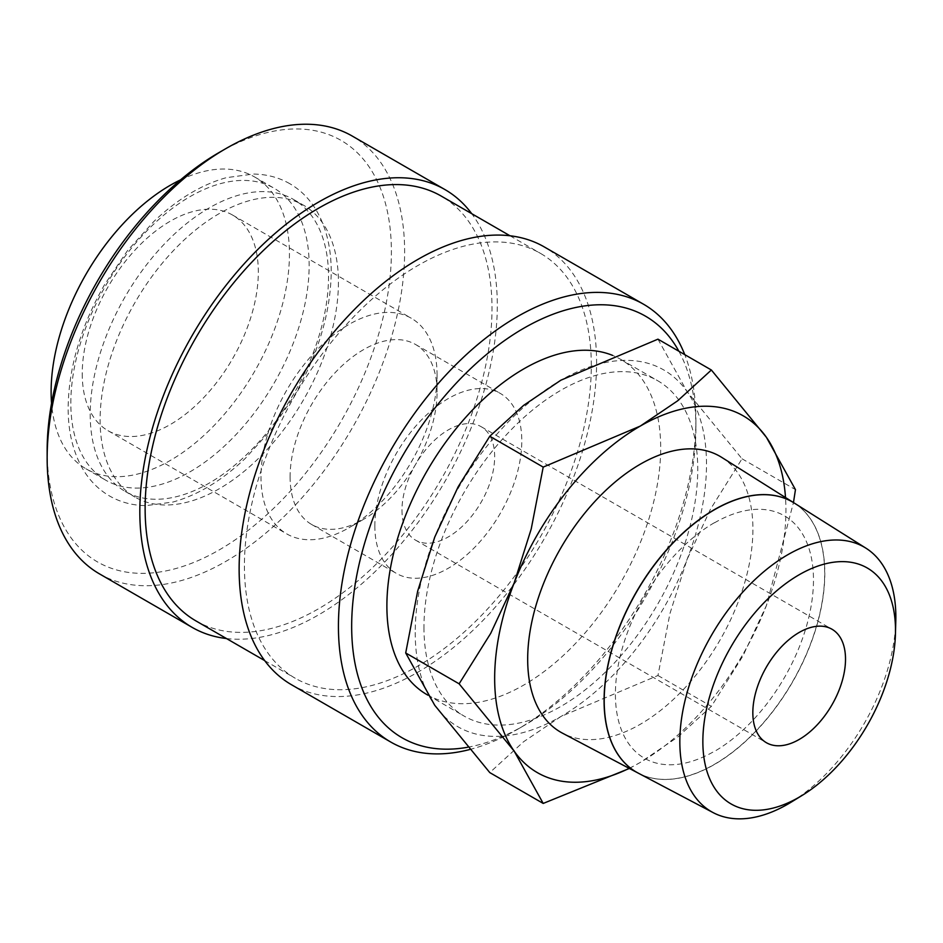 <?xml version="1.0" encoding="UTF-8"?>
<svg xmlns="http://www.w3.org/2000/svg" width="943" height="943" viewBox="0 0 943 943"><rect width="100%" height="100%" fill="white"/><g stroke="black" fill="none" stroke-linecap="round" stroke-linejoin="round"><path stroke-width="0.71" stroke-dasharray="4.71 3.54" d="M70.831 403.05A168.514 97.294 -60 0 1 144.385 233.463A168.514 97.294 -60 0 1 274.248 188.317A168.514 97.294 -60 0 1 309.151 265.454A168.514 97.294 -60 0 1 235.585 435.041A168.514 97.294 -60 0 1 105.734 480.187A168.514 97.294 -60 0 1 70.831 403.05M90.198 414.236A168.514 97.294 120 0 0 125.101 491.374A168.514 97.294 120 0 0 254.964 446.228A168.514 97.294 120 0 0 328.518 276.641A168.514 97.294 120 0 0 293.615 199.492A168.514 97.294 120 0 0 163.764 244.65A168.514 97.294 120 0 0 90.198 414.236M338.431 282.358A168.514 97.294 -60 0 1 264.865 451.945A168.514 97.294 -60 0 1 135.014 497.102A168.514 97.294 -60 0 1 100.111 419.953A168.514 97.294 -60 0 1 173.665 250.367A168.514 97.294 -60 0 1 303.528 205.22A168.514 97.294 -60 0 1 338.431 282.358M629.382 768.451L640.297 762.404L677.616 737.178L711.376 706.354L742.978 655.856L766.423 605.5A205.963 118.912 120 0 0 785.932 510.151A205.963 118.912 120 0 0 785.507 497.55M629.17 768.345A205.963 118.912 120 0 0 640.297 762.404A205.963 118.912 120 0 0 766.423 605.5L793.464 502.56M415.215 632.458A205.963 118.912 120 0 0 434.735 705.281A205.963 118.912 120 0 0 560.861 716.539A205.963 118.912 120 0 0 686.987 559.635A205.963 118.912 120 0 0 706.496 464.286A205.963 118.912 120 0 0 686.987 391.463A205.963 118.912 120 0 0 560.861 380.206A205.963 118.912 120 0 0 434.735 537.109A205.963 118.912 120 0 0 415.215 632.458M657.955 339.162L686.987 391.463L742.035 458.793L710.433 509.279L686.987 559.635L669.919 613.681L657.955 675.506L560.861 716.539L523.542 741.776L489.782 772.6M426.979 694.637A193.61 111.781 120 0 0 576.173 642.772A193.61 111.781 120 0 0 660.689 447.925A193.61 111.781 120 0 0 620.588 359.295A193.61 111.781 120 0 0 612.537 355.37M423.961 627.413A193.61 111.781 120 0 0 464.05 716.043A193.61 111.781 120 0 0 613.245 664.167A193.61 111.781 120 0 0 697.761 469.331A193.61 111.781 120 0 0 657.66 380.701A193.61 111.781 120 0 0 508.466 432.578A193.61 111.781 120 0 0 423.961 627.413M721.666 457.355A159.261 91.954 -60 0 1 752.915 529.212A159.261 91.954 -60 0 1 684.547 688.272A159.261 91.954 -60 0 1 562.441 733.147M794.136 502.984A155.996 90.068 -60 0 1 824.677 573.32A155.996 90.068 -60 0 1 757.748 729.069A155.996 90.068 -60 0 1 638.187 773.095M638.258 773.13A155.984 90.056 120 0 0 757.842 729.187A155.984 90.056 120 0 0 824.807 573.403A155.984 90.056 120 0 0 794.206 503.02M469.579 749.567A252.771 145.941 120 0 0 517.165 729.54A252.771 145.941 120 0 0 695.899 419.953A252.771 145.941 120 0 0 684.759 354.639M467.622 747.269A243.412 140.531 120 0 0 523.789 725.709A243.412 140.531 120 0 0 695.899 427.592L695.899 419.953M291.481 684.724A252.771 145.941 120 0 0 486.27 617.005A252.771 145.941 120 0 0 596.601 362.619A252.771 145.941 120 0 0 544.252 246.913M195.932 620.907A245.286 141.615 120 0 0 384.944 555.191A245.286 141.615 120 0 0 492.01 308.349A245.286 141.615 120 0 0 441.206 196.061M244.426 565.953A245.286 141.615 120 0 0 295.23 678.241A245.286 141.615 120 0 0 484.242 612.526A245.286 141.615 120 0 0 591.308 365.684A245.286 141.615 120 0 0 540.504 253.396A245.286 141.615 120 0 0 351.491 319.111A245.286 141.615 120 0 0 244.426 565.953M99.498 573.886A252.771 145.941 120 0 0 294.287 506.167A252.771 145.941 120 0 0 404.63 251.781A252.771 145.941 120 0 0 352.269 136.075M226.461 638.541A252.771 145.941 120 0 0 406.563 537.333A252.771 145.941 120 0 0 497.303 305.296A252.771 145.941 120 0 0 471.748 213.696M47.15 450.53A243.412 140.531 120 0 0 219.271 549.899A243.412 140.531 120 0 0 391.392 251.781A243.412 140.531 120 0 0 219.271 152.412M180.537 179.865A168.514 97.294 -60 0 1 254.539 176.93A168.514 97.294 -60 0 1 289.442 254.08A168.514 97.294 -60 0 1 215.876 423.666A168.514 97.294 -60 0 1 86.025 468.812A168.514 97.294 -60 0 1 51.559 403.262M401.977 510.151A65.538 37.838 120 0 0 415.557 540.15A65.538 37.838 120 0 0 466.054 522.599A65.538 37.838 120 0 0 494.662 456.648A65.538 37.838 120 0 0 481.083 426.649A65.538 37.838 120 0 0 430.586 444.2A65.538 37.838 120 0 0 401.977 510.151M290.102 476.899A103.919 59.998 120 0 0 311.626 524.473A103.919 59.998 120 0 0 363.585 519.322A103.919 59.998 120 0 0 437.069 392.052A103.919 59.998 120 0 0 415.545 344.478A103.919 59.998 120 0 0 335.46 372.32A103.919 59.998 120 0 0 290.102 476.899M374.842 525.817A103.919 59.998 120 0 0 396.355 573.391A103.919 59.998 120 0 0 476.439 545.549A103.919 59.998 120 0 0 521.797 440.97A103.919 59.998 120 0 0 500.273 393.408A103.919 59.998 120 0 0 420.201 421.238A103.919 59.998 120 0 0 374.842 525.817M437.069 375.231A124.511 71.892 120 0 0 411.278 318.239A124.511 71.892 120 0 0 315.327 351.598A124.511 71.892 120 0 0 260.975 476.899A124.511 71.892 120 0 0 286.766 533.903A124.511 71.892 120 0 0 349.016 527.738A124.511 71.892 120 0 0 437.069 375.231L437.069 392.052M82.241 373.711A124.511 71.892 120 0 0 108.021 430.703A124.511 71.892 120 0 0 203.971 397.345A124.511 71.892 120 0 0 258.323 272.044A124.511 71.892 120 0 0 232.544 215.039A124.511 71.892 120 0 0 136.582 248.398A124.511 71.892 120 0 0 82.241 373.711M695.899 427.592A243.412 140.531 120 0 0 678.889 351.256M714.37 522.728A139.965 80.803 120 0 0 615.402 694.142A139.965 80.803 120 0 0 714.37 751.288M714.511 522.799A139.965 80.803 -60 0 1 813.479 579.945A139.965 80.803 -60 0 1 714.511 751.359M791.271 802.092A152.742 88.194 120 0 0 895.791 621.06M742.035 458.793L795.456 489.629M657.955 675.506L711.376 706.354M289.819 183.708C278.81 177.425 266.645 174.207 253.302 174.054L226.32 177.673C201.437 184.651 177.284 199.232 153.898 221.428L127.364 250.826L104.543 284.715C80.815 326.431 68.674 367.452 68.132 407.789C68.096 431.67 73.035 452.133 82.913 469.19C89.715 480.659 98.579 489.594 109.529 495.983C120.527 502.265 132.704 505.483 146.047 505.637L173.029 502.018C197.912 495.04 222.053 480.459 245.451 458.263L271.985 428.865L294.805 394.976C318.534 353.26 330.675 312.239 331.217 271.902C331.241 248.021 326.313 227.558 316.435 210.501C309.634 199.032 300.758 190.097 289.819 183.708M125.101 491.374L135.014 497.102M427.863 695.144L464.05 716.043M523.789 725.709L517.165 729.54M264.688 660.607L295.23 678.241M86.025 468.812L105.734 480.187M415.557 540.15L766.411 742.719M311.626 524.473L396.355 573.391M363.585 519.322L349.016 527.738M108.021 430.703L286.766 533.903M232.544 215.039L411.278 318.239M415.545 344.478L500.273 393.408M481.083 426.649L831.938 629.205M254.539 176.93L274.248 188.317M509.974 235.762L540.504 253.396M620.588 359.295L657.66 380.701M293.615 199.492L303.528 205.22"/><path stroke-width="1.41" d="M793.464 502.56L795.456 489.629L766.423 437.328L711.376 370.01L677.616 400.834L640.297 426.071L543.203 467.103L531.227 528.929L514.171 582.974L490.725 633.331L459.123 683.816L514.171 751.135L543.203 803.436L629.382 768.451M785.507 497.55A205.963 118.912 120 0 0 766.423 437.328A205.963 118.912 120 0 0 640.297 426.071A205.963 118.912 120 0 0 514.171 582.974A205.963 118.912 120 0 0 494.662 678.323A205.963 118.912 120 0 0 514.171 751.135A205.963 118.912 120 0 0 629.17 768.345M543.203 803.436L489.782 772.6L434.735 705.281L405.702 652.969L417.666 591.143L434.735 537.109L458.18 486.753L489.782 436.255L523.542 405.431L560.861 380.206L657.955 339.162L711.376 370.01M612.537 355.37A193.61 111.781 120 0 0 466.372 416.606A193.61 111.781 120 0 0 386.889 606.007A193.61 111.781 120 0 0 426.979 694.637L427.863 695.144M895.449 633.908L895.791 621.06A152.742 88.194 120 0 0 895.85 617.064A152.742 88.194 120 0 0 865.886 548.142A152.742 88.194 120 0 0 747.61 586.9A152.742 88.194 120 0 0 679.832 741.776A152.742 88.194 120 0 0 713.179 812.642A152.742 88.194 120 0 0 791.271 802.092L802.234 795.362A136.216 78.646 120 0 0 895.449 633.908A136.216 78.646 120 0 0 895.496 630.348A136.216 78.646 120 0 0 799.181 574.747A136.216 78.646 120 0 0 702.853 741.575A136.216 78.646 120 0 0 802.234 795.362M638.187 773.095A155.996 90.068 -60 0 1 638.116 773.06L562.441 733.147A159.261 91.954 -60 0 1 527.679 659.251A159.261 91.954 -60 0 1 598.357 497.763A159.261 91.954 -60 0 1 721.666 457.355L794.077 502.937A155.996 90.068 -60 0 1 794.136 502.984M638.116 773.06A155.996 90.068 -60 0 1 604.074 700.684A155.996 90.068 -60 0 1 673.29 542.52A155.996 90.068 -60 0 1 794.077 502.937M865.886 548.142L794.206 503.02A155.984 90.056 120 0 0 673.42 542.602A155.984 90.056 120 0 0 604.204 700.767A155.984 90.056 120 0 0 638.258 773.13L713.179 812.642M684.759 354.639A252.771 145.941 120 0 0 643.55 304.235A252.771 145.941 120 0 0 448.762 371.955A252.771 145.941 120 0 0 338.431 626.341A252.771 145.941 120 0 0 390.779 742.058A252.771 145.941 120 0 0 469.579 749.567M678.889 351.256A243.412 140.531 120 0 0 485.515 355.299A243.412 140.531 120 0 0 351.668 626.341A243.412 140.531 120 0 0 467.622 747.269M643.55 304.235L544.252 246.913A252.771 145.941 120 0 0 349.464 314.632A252.771 145.941 120 0 0 239.133 569.006A252.771 145.941 120 0 0 291.481 684.724L390.779 742.058M509.974 235.762L441.206 196.061A245.286 141.615 120 0 0 252.194 261.777A245.286 141.615 120 0 0 145.128 508.619A245.286 141.615 120 0 0 195.932 620.907L264.688 660.607M471.748 213.696A252.771 145.941 120 0 0 444.955 189.578L352.269 136.075A252.771 145.941 120 0 0 225.884 148.593L219.271 152.412A243.412 140.531 120 0 0 47.15 450.53L47.15 458.168A252.771 145.941 120 0 0 99.498 573.886L192.183 627.401A252.771 145.941 120 0 0 226.461 638.541M444.955 189.578A252.771 145.941 120 0 0 250.166 257.298A252.771 145.941 120 0 0 139.823 511.684A252.771 145.941 120 0 0 192.183 627.401M51.559 403.262A168.514 97.294 -60 0 1 51.122 391.675A168.514 97.294 -60 0 1 180.537 179.865M845.517 659.204A65.538 37.838 -60 0 1 816.909 725.155A65.538 37.838 -60 0 1 766.411 742.719A65.538 37.838 -60 0 1 752.832 712.719A65.538 37.838 -60 0 1 781.441 646.768A65.538 37.838 -60 0 1 831.938 629.205A65.538 37.838 -60 0 1 845.517 659.204M225.884 148.593A252.771 145.941 120 0 0 47.15 458.168M489.782 436.255L543.203 467.103M405.702 652.969L459.123 683.816"/></g></svg>
